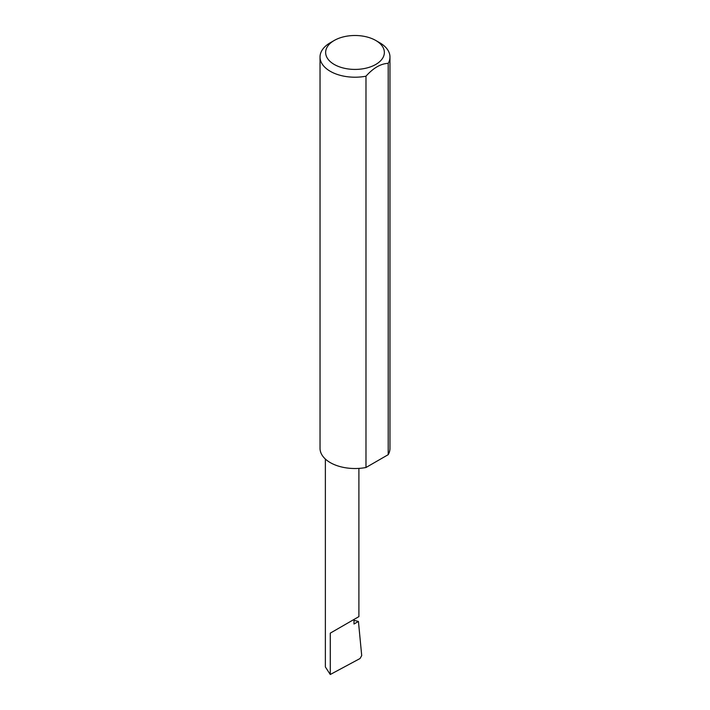 <?xml version="1.0" encoding="UTF-8"?>
<svg xmlns="http://www.w3.org/2000/svg" width="710" height="710" viewBox="0 0 710 710"><rect width="100%" height="100%" fill="white"/><g stroke="black" fill="none" stroke-linecap="round" stroke-linejoin="round"><path stroke-width="1.06" d="M353.988 620.318L358.435 621.454L353.988 624.019L353.988 619.457L358.896 616.617L358.896 468.396M353.988 619.457C360.263 615.827 360.263 615.827 353.988 619.457L330.274 633.142L353.988 619.457M334.233 64.45A29.367 16.96 0 0 0 375.767 64.45A29.367 16.96 0 0 0 375.767 40.47L379.726 42.751A34.967 20.191 180 0 1 389.967 57.022A34.967 20.191 180 0 1 388.201 63.359C380.8 63.643 373.389 67.92 365.978 76.192A34.967 20.191 180 0 1 330.274 71.302A34.967 20.191 180 0 1 320.033 57.022A34.967 20.191 180 0 1 330.274 42.751L334.233 40.47A29.367 16.96 0 0 0 334.233 64.45M365.978 76.192L365.978 467.499A34.967 20.191 180 0 1 330.274 462.609A34.967 20.191 180 0 1 320.033 448.338L320.033 57.022M358.435 621.454L361.709 655.587L360.05 658.516L330.274 674.5L325.366 666.947L325.366 459.05M330.274 674.5L330.274 633.142M388.201 63.359L388.201 454.675A34.967 20.191 180 0 0 389.967 448.338L389.967 57.022M365.978 467.499L388.201 454.675M379.726 42.751L375.767 40.47A29.367 16.96 0 0 0 334.233 40.47"/></g></svg>
